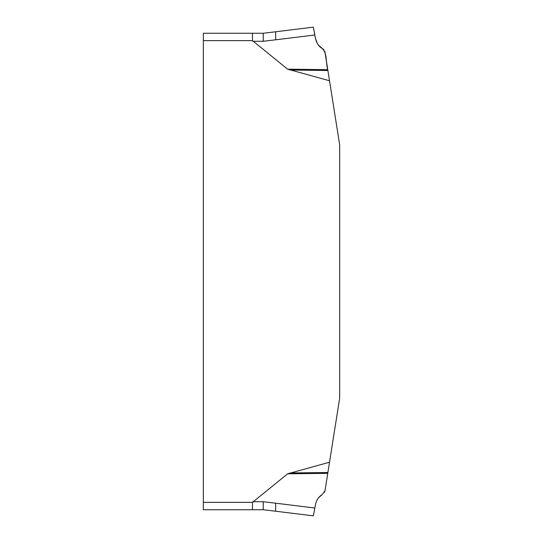 <?xml version="1.0" encoding="UTF-8"?>
<svg xmlns="http://www.w3.org/2000/svg" width="543" height="543" viewBox="0 0 543 543"><rect width="100%" height="100%" fill="white"/><g stroke="black" fill="none" stroke-linecap="round" stroke-linejoin="round"><path stroke-width="0.81" d="M275.654 503.198L314.852 508.01L313.325 515.85L275.654 511.228L275.654 503.198L263.233 501.718L252.868 501.718L252.468 502.363L287.62 473.829L329.52 462.222L339.66 398.202L339.66 144.798L329.52 80.778L287.62 69.171L252.468 40.637L252.868 41.282L263.233 41.282L275.654 39.802L275.654 31.772L313.325 27.15L314.852 34.99L275.654 39.802M203.34 502.363L252.468 502.363L252.468 509.741L203.34 509.741L203.34 33.259L252.468 33.259L252.468 40.637L203.34 40.637M314.852 508.01L315.585 504.237C316.474 500.055 318.707 496.811 322.27 494.497L325.013 490.682L329.52 462.222M322.27 494.497L318.653 497.687M317.791 498.861L317.295 499.662M325.013 490.682L324.436 492.372M329.52 80.778L325.013 52.318L322.637 48.727L323.356 49.27M318.761 45.436L322.27 48.503C318.693 46.175 316.46 42.931 315.585 38.763L317.268 43.297M318.015 44.472L318.626 45.273M323.635 49.535L323.954 49.908M324.687 51.157L325.013 52.318M315.585 38.763L316.243 41.105M322.637 48.727L322.27 48.503L322.637 48.727M263.233 501.718L263.233 509.741L275.654 511.228L263.233 509.741L252.468 509.741M252.468 33.259L263.233 33.259L275.654 31.772M327.755 69.66L327.755 69.66C325.637 62.798 327.538 53.764 322.27 48.503C314.899 44.662 314.954 33.68 313.589 28.494L313.779 29.478C315.069 35.275 315.354 44.838 322.27 48.503C327.538 53.764 325.637 62.798 327.755 69.66L287.62 69.171M316.813 42.435L317.56 43.786M318.171 44.682L319.522 46.284M327.755 473.34L287.62 473.829M289.779 472.96L327.891 472.498M327.891 70.502L289.779 70.04M263.233 33.259L263.233 41.282"/></g></svg>
